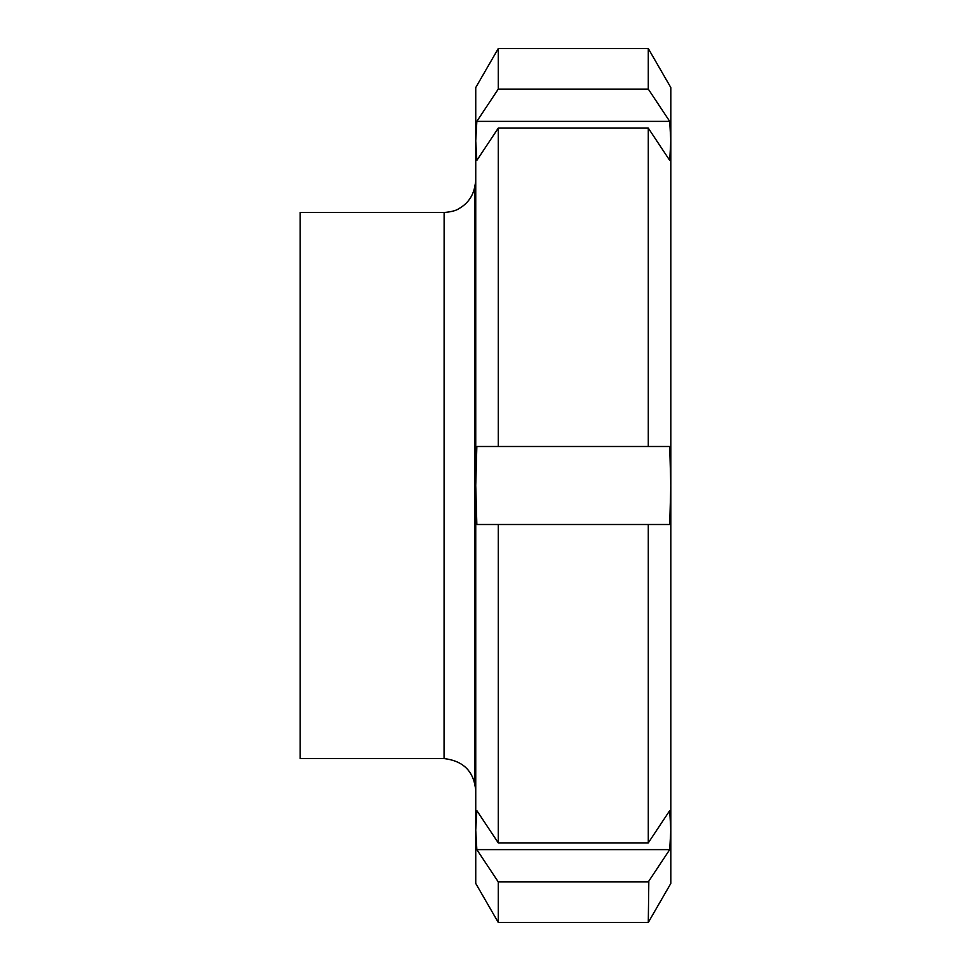 <?xml version="1.0" encoding="UTF-8"?>
<svg xmlns="http://www.w3.org/2000/svg" width="971" height="971" viewBox="0 0 971 971"><rect width="100%" height="100%" fill="white"/><g stroke="black" fill="none" stroke-linecap="round" stroke-linejoin="round"><path stroke-width="1.46" d="M475.741 181.249L474.795 186.614C472.865 196.385 467.561 203.728 458.882 208.656C454.088 212.188 441.756 212.685 444.063 212.406L300.185 212.406L300.185 758.594L444.123 758.594M475.741 114.869L475.741 140.88L476.846 121.375L498.269 89.089L498.269 48.55L475.741 87.56L475.741 883.44L498.269 922.45L648.288 922.45L648.822 881.098M498.269 48.55L648.288 48.55L670.815 87.56L670.815 830.12L669.711 849.625L648.288 881.911L498.269 881.911L476.846 849.625L475.741 830.12L475.741 856.131M475.741 830.12L476.846 810.615L498.269 842.889L648.288 842.889L669.711 810.615L670.815 830.12L670.815 883.44L648.288 922.45M498.269 524.51L476.846 524.51L475.741 485.5L476.846 446.49L669.711 446.49L670.815 485.5L669.711 524.51L498.269 524.51L498.269 842.889M648.288 524.51L648.288 842.889M498.269 89.089L648.288 89.089L669.711 121.375L670.815 140.88L669.711 160.385L648.288 128.111L498.269 128.111L498.269 446.49M498.269 128.111L476.846 160.385L475.741 140.88M498.269 881.911L498.269 922.45M648.288 128.111L648.288 446.49M648.288 48.55L648.288 89.089M669.711 121.375L476.846 121.375M669.711 849.625L476.846 849.625M444.22 758.594C461.322 760.645 471.518 769.238 474.795 784.386L474.795 186.638M444.123 212.406L444.063 758.594M474.795 784.386L475.741 789.751"/></g></svg>
